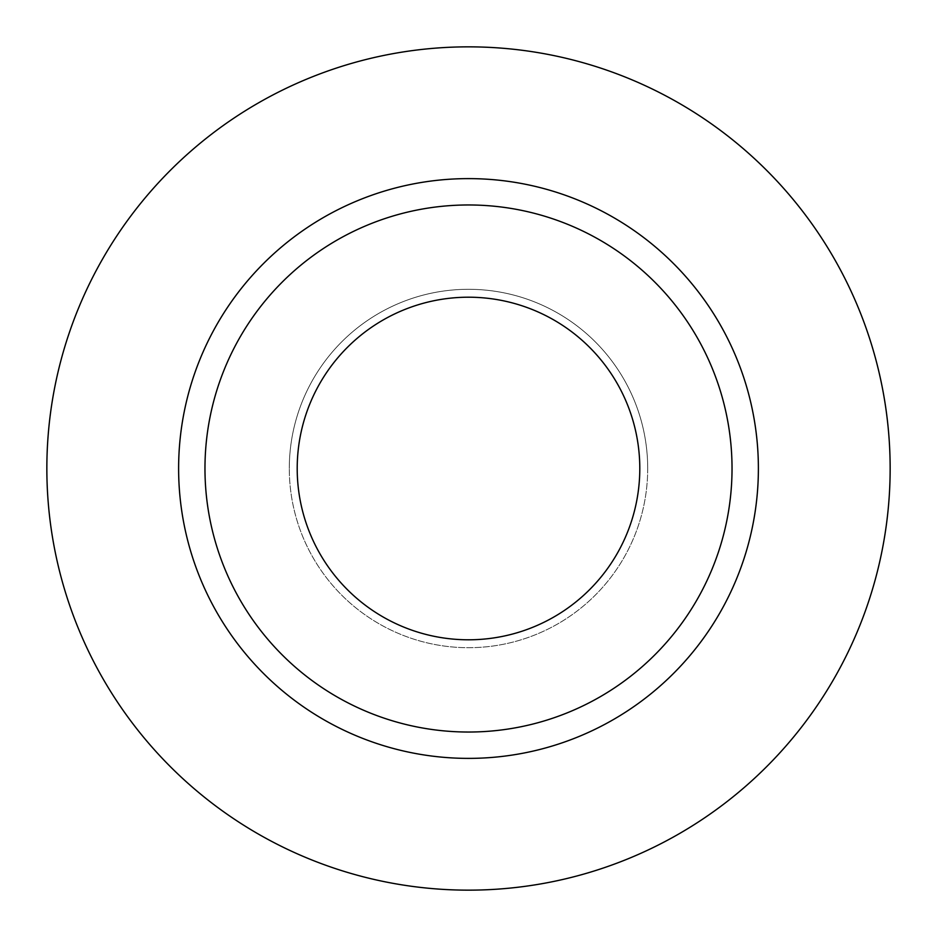 <?xml version="1.0" encoding="UTF-8"?>
<svg xmlns="http://www.w3.org/2000/svg" width="937" height="937" viewBox="0 0 937 937"><rect width="100%" height="100%" fill="white"/><g stroke="black" fill="none" stroke-linecap="round" stroke-linejoin="round"><path stroke-width="0.7" stroke-dasharray="4.68 3.51" d="M297.205 468.5A171.295 171.295 0 0 0 468.5 639.795A171.295 171.295 0 0 0 639.795 468.5A171.295 171.295 0 0 0 468.5 297.205A171.295 171.295 0 0 0 297.205 468.5M647.701 468.5A179.201 179.201 0 0 1 468.5 647.701A179.201 179.201 0 0 1 289.299 468.5A179.201 179.201 0 0 0 468.5 647.701A179.201 179.201 0 0 0 647.701 468.5A179.201 179.201 0 0 0 468.5 289.299A179.201 179.201 0 0 0 289.299 468.5A179.201 179.201 0 0 1 468.5 289.299A179.201 179.201 0 0 1 647.701 468.5M204.969 468.5A263.531 263.531 0 0 0 468.5 732.031A263.531 263.531 0 0 0 732.031 468.5A263.531 263.531 0 0 0 468.5 204.969A263.531 263.531 0 0 0 204.969 468.5A263.531 263.531 0 0 1 468.5 204.969A263.531 263.531 0 0 1 732.031 468.5M890.15 468.5A421.65 421.65 0 0 0 468.5 46.85A421.65 421.65 0 0 0 46.85 468.5A421.65 421.65 0 0 0 468.5 890.15A421.65 421.65 0 0 0 890.15 468.5"/><path stroke-width="1.41" d="M297.205 468.5A171.295 171.295 0 0 0 468.5 639.795A171.295 171.295 0 0 0 639.795 468.5A171.295 171.295 0 0 0 468.5 297.205A171.295 171.295 0 0 0 297.205 468.5M732.031 468.5A263.531 263.531 0 0 0 468.5 204.969A263.531 263.531 0 0 0 204.969 468.5A263.531 263.531 0 0 0 468.5 732.031A263.531 263.531 0 0 0 732.031 468.5M890.15 468.5A421.65 421.65 0 0 0 468.5 46.85A421.65 421.65 0 0 0 46.85 468.5A421.65 421.65 0 0 0 468.5 890.15A421.65 421.65 0 0 0 890.15 468.5M758.384 468.5A289.884 289.884 0 0 1 468.5 758.384A289.884 289.884 0 0 1 178.616 468.5A289.884 289.884 0 0 1 468.5 178.616A289.884 289.884 0 0 1 758.384 468.5"/></g></svg>
